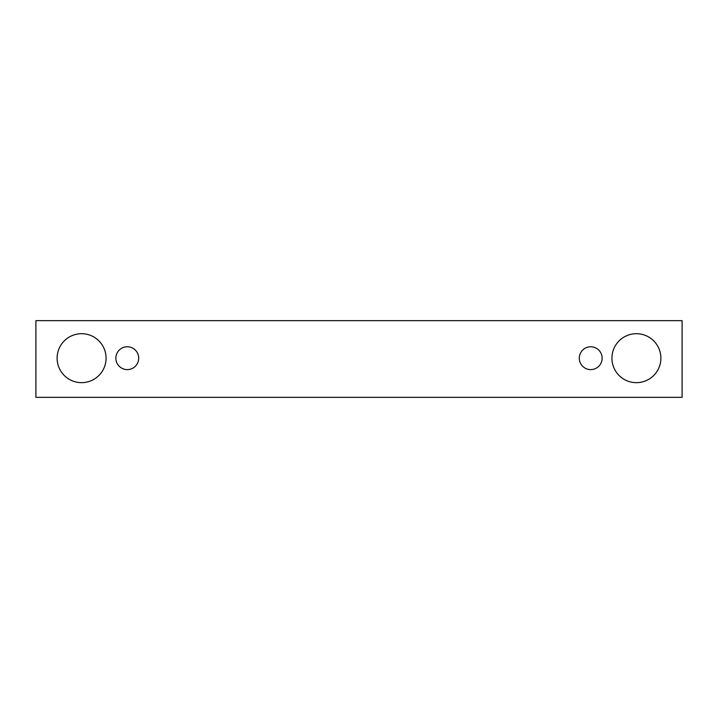 <?xml version="1.0" encoding="UTF-8"?>
<svg xmlns="http://www.w3.org/2000/svg" width="718" height="718" viewBox="0 0 718 718"><rect width="100%" height="100%" fill="white"/><g stroke="black" fill="none" stroke-linecap="round" stroke-linejoin="round"><path stroke-width="1.08" d="M127.283 369.608A11.425 11.425 0 0 1 117.393 352.475A11.425 11.425 0 0 1 137.174 352.475A11.425 11.425 0 0 1 127.283 369.608M682.1 397.35L682.1 320.65L35.9 320.65L35.9 397.35L682.1 397.35M81.592 382.658A24.475 24.475 0 0 1 60.393 345.941A24.475 24.475 0 0 1 102.791 345.941A24.475 24.475 0 0 1 81.592 382.658M636.408 382.658A24.475 24.475 0 0 1 615.209 345.941A24.475 24.475 0 0 1 657.607 345.941A24.475 24.475 0 0 1 636.408 382.658M590.717 369.608A11.425 11.425 0 0 1 580.826 352.475A11.425 11.425 0 0 1 600.607 352.475A11.425 11.425 0 0 1 590.717 369.608"/></g></svg>
